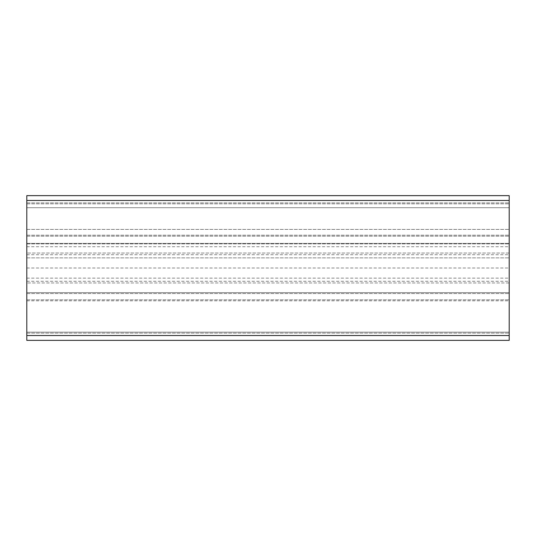 <?xml version="1.0" encoding="UTF-8"?>
<svg xmlns="http://www.w3.org/2000/svg" width="536" height="536" viewBox="0 0 536 536"><rect width="100%" height="100%" fill="white"/><g stroke="black" fill="none" stroke-linecap="round" stroke-linejoin="round"><path stroke-width="0.4" stroke-dasharray="2.68 2.01" d="M26.8 253.046L26.8 243.398L509.2 243.398L509.2 253.046L26.8 253.046L509.2 253.046L509.2 195.64L26.8 195.64L26.8 253.046M26.8 335.536L26.8 202.876L26.8 332.159L26.8 243.398L509.2 243.398L509.2 332.159L509.2 254.734L509.2 292.602L26.8 292.602L509.2 292.602L509.2 282.954L26.8 282.954L509.2 282.954L509.2 340.36L26.8 340.36L26.8 335.536L509.2 335.536M26.8 332.159L26.8 333.124L26.8 332.159L509.2 332.159L509.2 333.124L509.2 332.159L26.8 332.159M509.2 207.7L509.2 195.64L509.2 207.7L26.8 207.7L509.2 207.7L509.2 243.88L509.2 207.7L26.8 207.7L509.2 207.7M26.8 243.88L509.2 243.88L26.8 243.88M26.8 195.64L509.2 195.64M26.8 299.838L509.2 299.838L26.8 299.838M26.8 293.567L509.2 293.567L26.8 293.567M26.8 246.734L509.2 246.734M26.8 202.876L509.2 202.876L26.8 202.876M26.8 333.124L509.2 333.124L26.8 333.124M26.8 236.162L509.2 236.162L26.8 236.162M26.8 257.87L509.2 257.87L26.8 257.87M26.8 278.13L509.2 278.13M26.8 229.408L509.2 229.408L26.8 229.408M26.8 268L509.2 268M26.8 203.841L509.2 203.841L26.8 203.841M26.8 235.197L509.2 235.197L26.8 235.197M26.8 300.803L509.2 300.803M26.8 200.464L509.2 200.464M26.8 281.266L509.2 281.266M26.8 254.734L509.2 254.734"/><path stroke-width="0.8" d="M26.8 335.536L509.2 335.536L509.2 340.36L26.8 340.36L26.8 195.64L509.2 195.64L26.8 195.64M509.2 335.536L509.2 195.64M26.8 200.464L509.2 200.464"/></g></svg>
